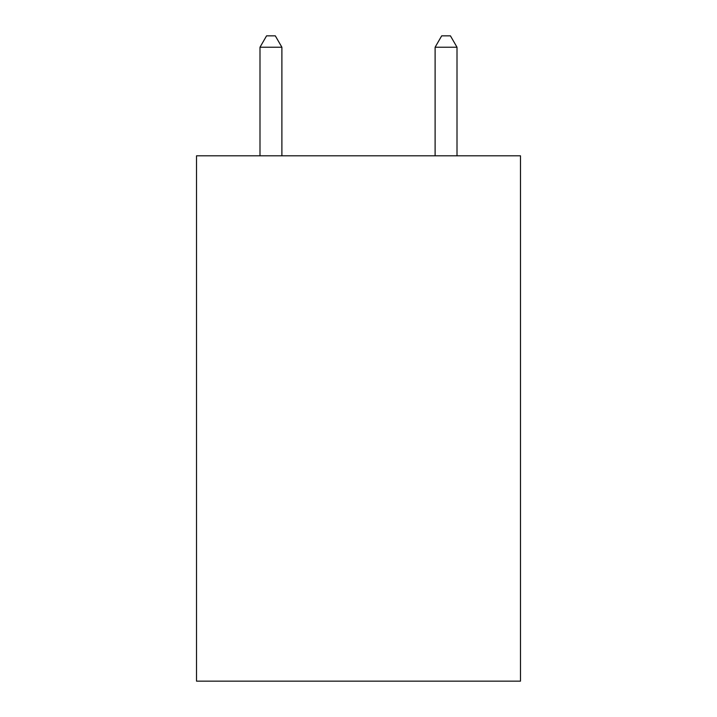 <?xml version="1.0" encoding="UTF-8"?>
<svg xmlns="http://www.w3.org/2000/svg" width="717" height="717" viewBox="0 0 717 717"><rect width="100%" height="100%" fill="white"/><g stroke="black" fill="none" stroke-linecap="round" stroke-linejoin="round"><path stroke-width="1.08" d="M520.479 155.804L520.479 681.15L196.521 681.15L196.521 155.804L520.479 155.804M281.889 155.804L281.889 47.232L259.993 47.232L259.993 155.804M259.993 47.232L266.563 35.85L275.319 35.85L281.889 47.232M457.007 155.804L457.007 47.232L435.111 47.232L435.111 155.804M435.111 47.232L441.681 35.85L450.437 35.85L457.007 47.232"/></g></svg>
